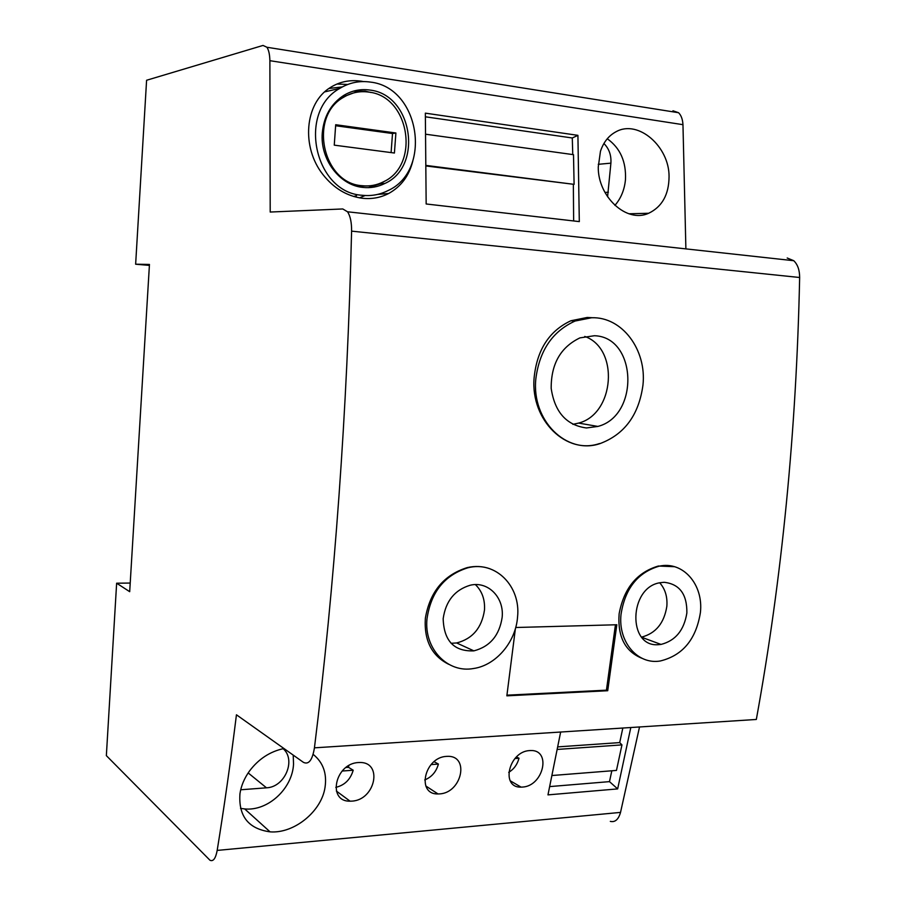 <?xml version="1.0" encoding="UTF-8"?>
<svg xmlns="http://www.w3.org/2000/svg" width="906" height="906" viewBox="0 0 906 906"><rect width="100%" height="100%" fill="white"/><g stroke="black" fill="none" stroke-linecap="round" stroke-linejoin="round"><path stroke-width="1.36" d="M598.254 167.055L600.463 151.291C603.532 142.072 608.798 135.515 616.284 131.608C638.39 119.422 669.353 146.681 669.058 176.625C668.922 194.541 662.139 206.761 648.685 213.261C626.646 223.522 597.858 196.715 598.254 167.055M614.902 205.39C620.95 198.391 624.472 189.852 625.457 179.773C626.329 161.755 620.259 148.074 607.28 138.765M448.787 664.336C431.811 655.887 423.997 640.553 425.344 618.345C429.84 591.867 443.815 574.948 467.258 567.598C475.208 565.797 482.785 566.193 489.987 568.787M517.564 616.929C520.905 586.284 495.605 560.508 467.824 567.802C444.45 575.163 430.826 592.252 426.964 619.07C423.997 648.979 447.7 673.418 473.589 668.503C496.069 665.332 515.842 641.878 517.564 616.929M506.941 695.174L606.431 690.168L607.722 690.723L506.85 695.831L515.401 628.617M149.399 265.401L135.64 264.212L146.591 80.26L263.023 45.436L266.942 47.259C268.742 50.023 269.728 54.496 269.886 60.691L270.203 212.038L342.785 208.958L347.53 211.789C350.328 216.013 351.687 222.468 351.596 231.143L799.647 277.496C796.397 431.041 781.957 578.368 756.329 719.466L314.439 747.835C312.4 760.191 308.697 765.004 303.329 762.286L236.443 714.789C230.577 762.116 224.156 807.325 217.18 850.417C215.662 858.492 213.261 861.776 209.977 860.258L106.353 755.638L116.636 583.204L130.215 583.056M607.722 690.723L616.816 624.755L515.707 627.507M603.917 143.51C609.047 148.641 611.38 155.175 610.904 163.148L607.575 196.783M630.803 727.529L617.654 788.9L609.489 781.629L611.822 770.78M552.082 775.513L616.465 770.417L621.958 744.891L619.704 742.592L622.83 728.039M516.443 756.952L519.002 758.243L514.925 758.537M606.431 690.168L615.446 624.8M549.761 786.589L609.489 781.629M560.655 732.025L547.971 794.879L617.654 788.9M508.719 772.354C513.928 769.171 517.349 764.471 519.002 758.243M314.439 747.835C334.812 583.532 347.202 411.301 351.596 231.143M116.636 583.204L129.694 591.686L149.456 264.439L135.64 264.212M577.915 135.345L425.344 113.148L426.16 203.975L579.308 221.608L577.915 135.345L572.286 137.984L425.424 116.806M363.465 81.574L361.358 81.2C349.886 79.558 339.501 81.699 330.192 87.622C304.767 103.148 300.996 147.032 323.057 174.711C333.884 188.346 346.987 196.194 362.366 198.267C371.8 199.275 380.543 197.689 388.606 193.522C401.041 186.647 409.104 175.832 412.796 161.075M685.887 248.89L682.965 124.677C682.637 119.264 681.176 115.277 678.56 112.718L672.965 110.781M594.415 335.73C637.099 336.919 639.636 415.786 597.881 426.432L586.454 427.96C566.465 425.299 554.71 412.105 551.188 388.391C551.029 364.008 560.61 347.179 579.931 337.881L594.415 335.73M642.966 385.061C646.827 349.931 622.218 316.613 591.663 317.746L575.072 321.041C552.524 331.279 539.455 350.52 535.854 378.753C531.358 420.678 566.726 455.095 599.953 443.623C624.574 434.404 638.9 414.88 642.966 385.061M431.041 764.596L438.402 764.064C436.25 771.81 431.686 777.099 424.71 779.941M451.075 643.294L456.647 642.954C472.524 638.843 481.799 627.903 484.472 610.112L484.484 610.078C485.106 599.647 482.094 591.154 475.424 584.619M502.162 617.269C504.268 597.394 487.994 580.803 470.135 585.253C454.721 589.931 445.729 601.074 443.17 618.685C443.883 640.916 454.121 651.64 473.883 650.859C489.987 646.624 499.421 635.434 502.162 617.292L502.162 617.269M599.523 443.532C566.42 455.061 530.78 420.486 534.053 378.515C536.726 350.237 549.002 330.984 570.893 320.758L587.213 317.462L592.898 317.746M642.173 658.379C625.151 651.573 617.473 636.725 619.126 613.826C623.906 588.277 636.975 572.354 658.356 566.035L674.46 566.692M619.704 742.592L557.824 746.884M434.065 761.674L438.402 764.064M664.132 582.298C679.545 584.019 687.122 594.223 686.873 612.909C684.109 630.236 675.491 640.735 661.006 644.426L658.413 644.676C627.326 647.552 628.832 587.19 660.157 582.717L664.132 582.298M659.704 582.807C665.174 588.934 667.552 596.748 666.85 606.261C664.2 623.102 655.785 633.385 641.629 637.099M345.945 767.507L348.482 767.325L353.204 770.225L342.151 771.029M584.766 336.443C619.534 348.55 614.653 413.985 578.617 423.091L572.875 424.348M621.006 614.495C618.005 642.116 637.801 664.936 660.304 660.984C682.728 655.468 696.08 639.353 700.395 612.626C703.679 584.54 682.931 560.633 658.99 566.227C637.688 572.535 625.027 588.628 621.006 614.495M348.482 767.325L348.833 765.581M335.786 787.371C344.642 785.253 350.441 779.545 353.204 770.225M787.201 258.006L793.769 260.713C797.676 264.484 799.636 270.079 799.647 277.496M425.741 134.224L573.498 154.677L574.098 184.36L426.103 165.979M426.092 165.424L574.098 184.36M446.499 756.385C424.336 757.257 416.16 794.687 438.04 793.95L439.614 793.894C461.958 792.863 469.897 755.298 447.349 756.351L446.499 756.385M358.391 762.546C334.982 763.475 326.998 801.765 350.067 801.176L351.924 801.119C375.548 800.009 383.204 761.504 359.388 762.512L358.391 762.546M248.176 772.931L266.477 787.812C284.801 787.269 296.364 760.009 283.148 748.684M266.477 787.812L240.713 789.772M240.543 808.379L244.677 808.933C267.972 811.3 292.411 788.605 293.533 764.143L293.227 755.106M572.762 154.575L572.286 137.984M573.645 220.951L573.351 184.801M621.958 744.891L557.326 749.432M610.316 821.368C615.083 822.512 618.481 819.522 620.531 812.399L639.523 726.963M283.952 748.515C269.999 751.504 258.493 759.035 249.422 771.131C244.303 778.311 241.143 785.83 239.954 793.713C238.369 816.125 248.414 828.843 270.067 831.855C294.393 833.769 321.755 811.13 325.061 787.144C327.043 773.305 323.068 762.376 313.136 754.347M522.434 787.076C543.589 786.114 551.777 749.466 530.406 750.542L529.67 750.576C508.674 751.38 500.305 787.96 521.075 787.121L522.434 787.076M347.734 84.462L336.964 84.02M359.512 197.859L365.141 195.515M328.912 88.482L342.321 86.919M356.511 195.741L353.6 196.455M370.441 82.095C420.067 87.463 432.592 170.917 387.791 190.69C379.75 194.722 371.234 196.251 362.241 195.277C314.858 192.853 296.953 111.959 339.727 88.426C349.297 82.627 359.535 80.521 370.441 82.095M362.819 187.395C339.637 185.277 319.954 159.365 322.287 132.956C323.872 116.296 330.996 103.805 343.657 95.47C351.811 90.555 360.554 88.754 369.863 90.068C412.468 94.507 423.487 166.296 384.971 183.42C377.995 186.93 370.611 188.255 362.819 187.395M384.744 181.109L380.18 183.827L368.198 187.655M353.136 91.212L365.118 91.144L371.12 92.525M367.927 185.923L358.278 186.036L353.714 185.209M339.943 98.052L353.419 92.99M361.992 185.696C369.557 186.534 376.726 185.232 383.487 181.789C420.407 165.175 409.659 96.308 368.765 92.095C359.875 90.838 351.528 92.537 343.725 97.191C308.187 116.387 322.627 183.488 361.992 185.696M334.257 145.153L394.416 153.023L395.899 133.001L335.696 124.722L334.257 145.153M391.098 152.582L392.513 133.522L335.628 125.73M395.899 133.001L392.513 133.522M604.959 192.434L608.39 192.219M682.965 124.677L269.886 60.691M598.266 164.314L610.904 163.148M620.531 812.399L217.18 850.417M467.258 567.598L467.824 567.802M661.006 644.426L641.81 637.314M570.893 320.758L575.072 321.041M347.53 211.789L793.769 260.713M438.04 793.95L425.797 785.978M350.067 801.176L336.364 791.051M597.881 426.432L578.617 423.091M678.56 112.718L266.942 47.259M658.356 566.035L658.99 566.227M380.18 183.827L384.971 183.42M339.727 88.426L324.688 91.88M340.056 97.984L343.725 97.191M521.075 787.121L510.203 780.768M377.643 194.405L388.606 193.522M244.677 808.933L270.067 831.855M456.647 642.954L473.883 650.859M628.889 213.782L648.685 213.261"/></g></svg>

